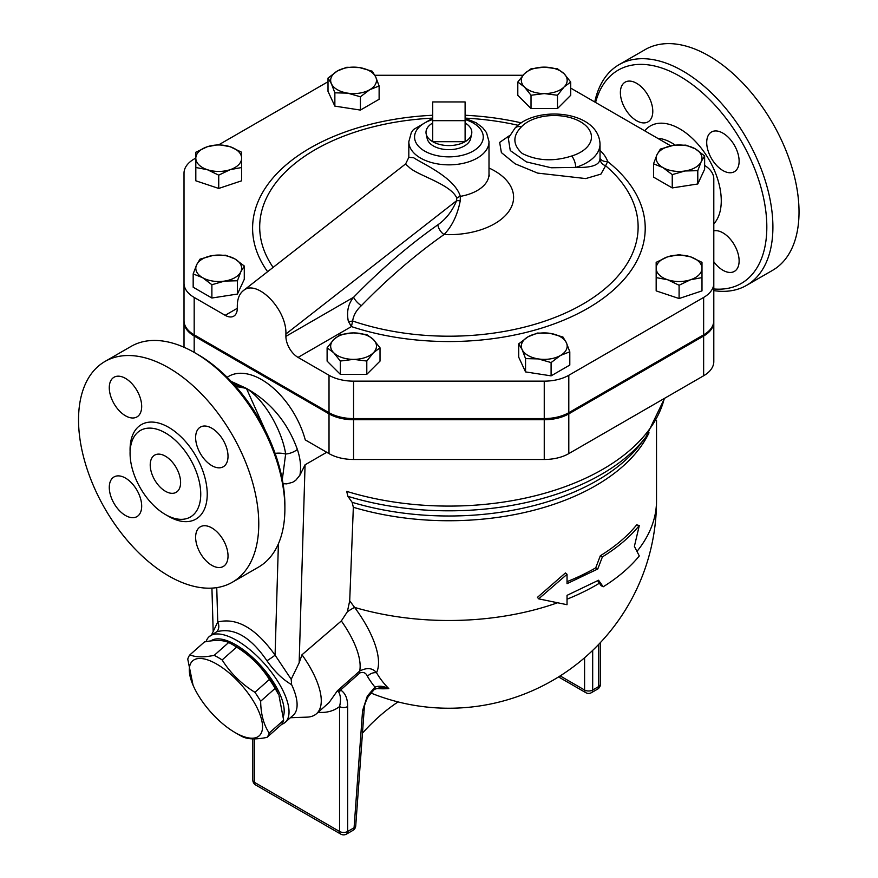 <?xml version="1.0" encoding="UTF-8"?>
<svg xmlns="http://www.w3.org/2000/svg" width="878" height="878" viewBox="0 0 878 878"><rect width="100%" height="100%" fill="white"/><g stroke="black" fill="none" stroke-linecap="round" stroke-linejoin="round"><path stroke-width="1.32" d="M465.11 120.659L432.711 120.659L432.711 101.947L465.11 101.947L465.11 141.698L432.711 141.698L432.711 120.659M432.711 122.997A22.905 13.225 0 0 0 426.181 133.994A22.905 13.225 0 0 0 432.711 141.698A22.905 13.225 0 0 0 465.11 141.698A22.905 13.225 0 0 0 471.64 133.994A22.905 13.225 0 0 0 465.11 122.997M471.64 133.994L470.641 138.603A21.895 12.643 180 0 1 456.011 148.986A21.895 12.643 180 0 1 433.425 145.968A21.895 12.643 180 0 1 427.18 138.603L426.181 133.994M232.593 644.628L236.314 646.768A50.112 20.457 48.4 0 1 278.37 694.202L275.132 688.396A56.554 23.091 -131.6 0 0 269.381 679.462C261.117 666.325 250.197 655.537 236.621 647.108A56.554 23.091 -131.6 0 0 232.593 644.628A56.554 23.091 -131.6 0 0 228.675 642.52C223.242 639.985 215.165 639.799 204.431 641.961L189.955 654.801C195.377 657.337 203.466 657.523 214.199 655.361A56.554 23.091 48.4 0 1 222.145 659.949C230.409 673.086 241.329 683.874 254.905 692.303A56.554 23.091 48.4 0 1 260.656 701.237C260.843 714.187 263.685 724.789 269.173 733.031A56.554 23.091 48.4 0 1 266.989 737.388C256.255 739.55 248.167 739.364 242.745 736.829A56.554 23.091 48.4 0 1 238.816 734.721L235.095 732.57A50.112 20.457 -131.6 0 0 260.667 716.459A50.112 20.457 -131.6 0 0 212.092 661.683A50.112 20.457 -131.6 0 0 193.039 685.147A50.112 20.457 -131.6 0 0 235.095 732.57L238.816 734.721M266.989 737.388L281.465 724.548A56.554 23.091 -131.6 0 0 283.66 720.201L279.028 695.727M193.039 685.147L187.76 659.148A56.554 23.091 48.4 0 1 189.955 654.801M228.675 642.52L214.199 655.361M236.621 647.108L222.145 659.949M269.381 679.462L254.905 692.303M275.132 688.396L260.656 701.237M283.66 720.201L269.173 733.031M210.863 640.929A52.976 21.632 48.4 0 1 257.934 662.616A52.976 21.632 48.4 0 1 283.473 716.097M531.025 95.252L524.407 86.966A22.905 13.225 0 0 0 544.25 93.584L531.025 95.252L531.025 108.554L517.8 95.318L517.8 82.027L524.407 73.741A22.905 13.225 0 0 0 524.407 86.966L517.8 82.027M564.093 86.966L557.475 95.252L544.25 93.584A22.905 13.225 0 0 0 564.093 86.966A22.905 13.225 0 0 0 564.093 73.741L570.7 82.027L564.093 86.966M544.25 67.134L557.475 68.802L564.093 73.741A22.905 13.225 0 0 0 544.25 67.134A22.905 13.225 0 0 0 524.407 73.741L531.025 68.802L544.25 67.134M653.539 163.824L656.953 154.78A22.905 13.225 0 0 0 662.89 167.555L653.539 163.824L653.539 177.126L672.241 187.925L672.241 174.623L662.89 167.555A22.905 13.225 0 0 0 685.016 170.98L672.241 174.623M701.215 161.629L697.79 170.672L685.016 170.98A22.905 13.225 0 0 0 701.215 161.629A22.905 13.225 0 0 0 695.288 148.854L704.639 155.922L701.215 161.629M660.377 149.073L673.163 145.43A22.905 13.225 0 0 0 656.953 154.78L660.377 149.073M673.163 145.43L685.938 145.122L695.288 148.854A22.905 13.225 0 0 0 673.163 145.43M656.173 262.335L667.631 256.837A22.905 13.225 0 0 0 656.173 268.295L656.173 262.335M667.631 279.753L656.173 277.602L656.173 268.295A22.905 13.225 0 0 0 667.631 279.753A22.905 13.225 0 0 0 690.547 279.753L679.089 285.24L667.631 279.753M679.089 254.697L690.547 256.837A22.905 13.225 0 0 0 667.631 256.837L679.089 254.697M701.994 268.295L701.994 277.602L690.547 279.753A22.905 13.225 0 0 0 701.994 268.295A22.905 13.225 0 0 0 690.547 256.837L701.994 262.335L701.994 268.295M537.402 333.058L550.177 333.366A22.905 13.225 0 0 0 528.051 336.79L537.402 333.058M522.125 349.565L518.7 343.858L528.051 336.79A22.905 13.225 0 0 0 522.125 349.565A22.905 13.225 0 0 0 538.324 358.915L525.549 358.608L522.125 349.565M562.952 337.009L566.376 342.716A22.905 13.225 0 0 0 550.177 333.366L562.952 337.009M560.449 355.491L551.099 362.57L538.324 358.915A22.905 13.225 0 0 0 560.449 355.491A22.905 13.225 0 0 0 566.376 342.716L569.8 351.771L560.449 355.491M366.795 334.584L373.402 339.534A22.905 13.225 0 0 0 353.56 332.916L366.795 334.584M333.728 339.534L340.335 334.584L353.56 332.916A22.905 13.225 0 0 0 333.728 339.534A22.905 13.225 0 0 0 333.728 352.758L327.11 347.809L333.728 339.534M380.02 347.809L373.402 352.758A22.905 13.225 0 0 0 373.402 339.534L380.02 347.809L380.02 361.11L366.795 374.335L340.335 374.335L340.335 361.045L333.728 352.758A22.905 13.225 0 0 0 353.56 359.365L340.335 361.045M373.402 352.758L366.795 361.045L353.56 359.365A22.905 13.225 0 0 0 373.402 352.758M244.282 266.012L240.857 271.719A22.905 13.225 0 0 0 234.931 258.944L244.282 266.012L244.282 279.303L237.433 294.064L237.433 280.762L224.658 281.07A22.905 13.225 0 0 0 240.857 271.719L237.433 280.762M212.794 255.52L225.58 255.213L234.931 258.944A22.905 13.225 0 0 0 212.794 255.52A22.905 13.225 0 0 0 196.595 264.871L200.019 259.164L212.794 255.52M202.533 277.646L193.171 273.925L196.595 264.871A22.905 13.225 0 0 0 202.533 277.646A22.905 13.225 0 0 0 224.658 281.07L211.883 284.724L202.533 277.646M241.637 165.536L241.637 167.511L230.179 169.663A22.905 13.225 0 0 0 241.637 158.205L241.637 180.802L218.732 188.441L218.732 175.15L207.274 169.663A22.905 13.225 0 0 0 230.179 169.663L218.732 175.15M230.179 146.747L241.637 152.234L241.637 158.205A22.905 13.225 0 0 0 230.179 146.747A22.905 13.225 0 0 0 207.274 146.747L218.732 144.607L230.179 146.747M195.816 158.205L195.816 152.234L207.274 146.747A22.905 13.225 0 0 0 195.816 158.205A22.905 13.225 0 0 0 207.274 169.663L195.816 167.511L195.816 158.205M557.475 95.252L557.475 108.554L570.7 95.318L570.7 82.027M697.79 170.672L697.79 183.974L704.639 169.213L704.639 155.922M697.79 183.974L672.241 187.925M679.089 285.24L679.089 298.531L701.994 290.892L701.994 275.626M679.089 298.531L656.173 290.892L656.173 275.626M569.8 351.771L569.8 365.061L551.099 375.861L551.099 362.57M551.099 375.861L525.549 371.91L525.549 358.608M525.549 371.91L518.7 357.159L518.7 343.858M366.795 374.335L366.795 361.045M340.335 374.335L327.11 361.11L327.11 347.809M237.433 294.064L211.883 298.015L193.171 287.216L193.171 273.925M211.883 298.015L211.883 284.724M218.732 188.441L195.816 180.802L195.816 165.536M557.475 108.554L531.025 108.554M360.408 96.778L347.633 93.134A22.905 13.225 0 0 0 369.759 89.71L360.408 96.778L360.408 110.079L334.858 106.117L334.858 92.827L331.434 83.783A22.905 13.225 0 0 0 347.633 93.134L334.858 92.827M375.696 76.935L379.12 85.978L369.759 89.71A22.905 13.225 0 0 0 375.696 76.935A22.905 13.225 0 0 0 359.497 67.584L372.272 71.228L375.696 76.935M337.361 71.008L346.722 67.277L359.497 67.584A22.905 13.225 0 0 0 337.361 71.008A22.905 13.225 0 0 0 331.434 83.783L328.01 78.076L337.361 71.008M334.858 106.117L328.01 91.367L328.01 78.076M360.408 110.079L379.12 99.28L379.12 85.978M703.64 336.011A34.714 20.04 0 0 0 713.803 321.842L713.803 361.593A34.714 20.04 180 0 1 703.64 375.762L703.64 336.011L568.801 413.856A34.714 20.04 0 0 1 544.25 419.728L353.56 419.728A34.714 20.04 0 0 1 329.02 413.856L194.181 336.011A34.714 20.04 0 0 1 184.018 321.842L184.018 211.752M227.106 377.255L228.664 376.355A65.861 38.028 60 0 1 305.27 439.9L329.02 453.608A34.714 20.04 180 0 0 353.56 459.479L544.25 459.479A34.714 20.04 180 0 0 568.801 453.608L703.64 375.762M225.152 315.312A17.187 9.921 -120 0 0 233.746 316.168A17.187 9.921 -120 0 0 237.301 308.299L225.152 315.312L194.181 297.433A34.714 20.04 180 0 1 184.018 283.265L184.018 320.668A34.714 20.04 0 0 0 194.181 334.847L329.02 412.693A34.714 20.04 0 0 0 353.56 418.565L544.25 418.565A34.714 20.04 0 0 0 568.801 412.693L703.64 334.847A34.714 20.04 0 0 0 713.803 320.668L713.803 321.842M408.819 157.36L405.57 164.065L409.06 167.204C417.324 175.468 450.71 183.963 456.834 198.121A8.593 5.224 168.2 0 1 460.346 196.354C454.595 177.652 423.448 164.208 413.648 157.744L408.819 157.36L408.819 141.698A40.092 23.146 0 0 0 420.562 158.073A40.092 23.146 0 0 0 464.253 163.088A40.092 23.146 0 0 0 489.002 141.698L486.533 132.666L482.615 127.628L476.205 122.788L465.11 118.245M515.002 128.133A8.593 6.19 42.6 0 1 521.323 126.937A37.227 21.489 180 0 1 580.534 121.822A37.227 21.489 180 0 1 571.677 156.01A8.593 3.292 72.9 0 1 575.705 167.402A45.821 26.45 0 0 0 600.025 144.036C598.587 110.233 535.503 105.086 515.002 128.133L508.318 138.241L510.261 150.566L526.394 161.903L551.23 167.764L575.705 167.402C591.981 167.885 600.069 164.91 599.97 158.446M509.635 135.519L499.67 142.401L501.382 152.596L515.101 163.791L537.632 173.098L585.736 178.574L600.936 174.107L605.611 165.733A8.593 7.957 -7.4 0 1 600.025 159.313L600.025 144.036M600.025 158.369A8.593 6.892 161.7 0 0 607.653 161.541A54.414 31.41 0 0 0 600.025 150.478M361.352 305.676A8.593 2.821 44.2 0 1 353.625 297.247C348.193 303.766 346.437 311.789 348.336 321.326A8.593 4.873 -8.3 0 0 352.649 321.008A189.209 109.245 180 0 0 586.734 301.812A189.209 109.245 180 0 0 605.611 165.733L607.653 161.541A196.31 113.339 0 0 1 595.086 303.865A196.31 113.339 0 0 1 351.419 326.583L352.649 321.008C353.461 315.323 356.358 310.208 361.352 305.676A456.253 263.422 -60 0 1 444.038 234.558C452.093 226.25 457.493 215.011 460.237 200.842L460.346 196.354A40.092 23.146 180 0 0 489.002 174.173L489.002 141.698M348.336 321.326L351.419 326.583L298.048 357.401A17.187 9.921 -120 0 1 285.899 336.362L285.899 334.013C286.919 309.254 256.563 278.491 243.206 290.75C239.343 293.9 237.378 298.97 237.301 305.961L237.301 308.299M704.639 165.437A34.363 19.843 180 0 1 713.803 178.925L713.803 283.265A34.714 20.04 180 0 1 703.64 297.433L568.801 375.279A34.714 20.04 180 0 1 544.25 381.151L353.56 381.151A34.714 20.04 180 0 1 329.02 375.279L298.048 357.401M570.7 88.096L670.759 145.858M374.873 75.278L522.959 75.278M184.018 283.265L184.018 173.164A34.714 20.04 180 0 1 194.181 158.995L195.816 158.051M219.072 144.629L328.01 81.731M456.834 198.121L456.527 200.766A8.593 2.886 -164.6 0 1 460.237 200.842M285.899 334.013L456.527 200.766C452.291 211.071 446.068 219.083 437.87 224.812A8.593 4.401 -125.1 0 0 444.038 234.558A64.687 37.348 0 0 0 509.174 210.896A64.687 37.348 0 0 0 489.002 168.016M713.803 320.668L713.803 283.265M597.688 580.731L601.101 585.659L603.197 586.789C617.969 577.581 629.998 567.298 639.294 555.95L634.388 546.368L639.294 525.549C629.833 537.106 617.53 547.554 602.407 556.882L597.742 569.01L567.034 583.661L567.034 574.311L538.675 598.851L567.034 604.712L567.034 595.35L598.555 580.226L603.197 586.789M567.034 581.653A207.625 119.869 0 0 0 595.723 567.846L600.322 555.752A207.625 119.869 0 0 0 636.704 524.846L639.294 525.549M567.034 574.311L565.432 572.939L537.446 597.347L538.675 598.851M595.723 567.846L597.742 569.01M600.322 555.752L602.407 556.882M664.295 398.48A217.645 125.653 180 0 1 346.7 491.373L347.897 496.322L352.144 502.326L353.34 507.286L349.707 600.815L347.348 611.779L341.333 620.944L301.988 654.779L299.157 662.802L291.2 679.287L291.617 684.675C282.738 679.517 274.507 671.538 266.934 660.75A8.132 0.658 146.7 0 0 275.077 655.131C255.97 628.33 236.851 617.289 217.744 622.019A8.132 6.607 -110.2 0 1 216.723 631.765C233.888 627.243 250.614 636.901 266.934 660.75M375.993 688.418A147.833 92.464 -115.5 0 0 388.8 688.571A194.916 112.538 -60 0 1 376.53 672.746A81.994 33.474 -131.6 0 0 354.602 607.411L349.707 600.815M281.597 724.383A57.279 23.388 -131.6 0 0 285.185 722.353A57.279 23.388 -131.6 0 0 264.673 663.987A57.279 23.388 -131.6 0 0 209.183 636.649A57.279 23.388 -131.6 0 0 206.089 641.653M209.183 636.649L216.723 631.765M285.185 722.353L293.263 715.186A57.279 23.388 -131.6 0 0 291.617 684.675M398.074 701.917A143.191 82.664 120 0 0 362.46 733.152M380.712 687.419L388.8 688.571C383.576 686.058 378.967 685.575 374.972 687.123L367.344 696.034L368.233 696.594L374.379 689.351A5.729 2.766 -127.1 0 0 374.972 687.123A202.983 117.191 120 0 1 367.454 676.356A8.593 6.662 -30.5 0 1 376.53 672.746C372.678 667.928 367.07 667.346 359.717 671.001A8.593 3.512 -131.6 0 0 359.87 672.921C363.448 671.725 365.983 672.866 367.454 676.356M364.238 708.656A5.729 3.007 -175.8 0 1 364.238 708.667L364.238 708.667A5.729 3.007 -175.8 0 1 362.581 710.587L354.075 827.778A5.729 3.007 4.2 0 0 355.733 825.847L364.238 708.667C364.183 705.692 365.511 701.676 368.233 696.594M347.655 706.56A5.729 3.303 180 0 1 339.556 706.56L339.556 831.477A5.729 3.303 0 0 0 347.655 831.477L347.655 706.56C347.666 698.515 345.306 693.005 340.576 690.02A5.729 4.631 106.9 0 1 338.831 692.259C340.741 695.848 340.982 700.611 339.556 706.56C333.596 711.125 326.451 713.035 318.143 712.267M359.87 672.921L340.576 690.02L337.382 690.799L338.831 692.259M341.333 620.944A71.59 29.226 48.4 0 1 359.717 671.001L337.382 690.799L329.085 702.565M290.399 717.732L306.982 717.139A71.59 29.226 -131.6 0 0 316.464 713.759A71.59 29.226 -131.6 0 0 301.988 654.779M557.179 602.901A207.625 119.869 180 0 1 354.602 607.411A17.187 3.314 -36.5 0 0 347.348 611.779M595.58 102.452A123.139 71.096 60 0 1 736.763 133.697A123.139 71.096 60 0 1 713.803 288.972M620.384 92.651A22.905 13.225 60 0 1 625.125 82.159A22.905 13.225 60 0 1 648.041 95.384A22.905 13.225 60 0 1 648.041 121.844A22.905 13.225 60 0 1 630.382 115.709A22.905 13.225 60 0 1 620.384 92.651M713.803 230.826A22.905 13.225 60 0 1 730.496 239.387A22.905 13.225 60 0 1 739.122 260.898A22.905 13.225 60 0 1 734.381 271.39A22.905 13.225 60 0 1 713.803 261.743M722.923 133.149A22.905 13.225 60 0 1 737.893 153.332A22.905 13.225 60 0 1 734.381 171.693A22.905 13.225 60 0 1 711.465 158.468A22.905 13.225 60 0 1 711.465 132.007A22.905 13.225 60 0 1 722.923 133.149M713.803 290.618A127.431 73.576 -120 0 0 746.509 285.383L772.629 270.303A127.431 73.576 -120 0 0 772.629 123.15A127.431 73.576 -120 0 0 645.187 49.585M746.509 285.383A127.431 73.576 -120 0 0 746.509 138.23A127.431 73.576 -120 0 0 619.067 64.665A127.431 73.576 -120 0 0 594.757 101.98M165.415 514.53A49.969 28.853 -120 0 0 190.405 516.999A49.969 28.853 -120 0 0 190.394 459.304A49.969 28.853 -120 0 0 140.425 430.45A49.969 28.853 -120 0 0 132.765 470.498A49.969 28.853 -120 0 0 165.415 514.53M168.653 575.913A127.431 73.576 60 0 1 85.396 463.606A127.431 73.576 60 0 1 104.932 361.495A127.431 73.576 60 0 1 232.374 435.071A127.431 73.576 60 0 1 232.374 582.224A127.431 73.576 60 0 1 168.653 575.913M211.828 428.223A22.905 13.225 60 0 1 226.787 448.417A22.905 13.225 60 0 1 223.275 466.767A22.905 13.225 60 0 1 200.371 453.542A22.905 13.225 60 0 1 200.371 427.092A22.905 13.225 60 0 1 211.828 428.223M228.028 555.983A22.905 13.225 60 0 1 223.275 566.475A22.905 13.225 60 0 1 200.371 553.239A22.905 13.225 60 0 1 200.371 526.789A22.905 13.225 60 0 1 218.029 532.924A22.905 13.225 60 0 1 228.028 555.983M125.477 515.485A22.905 13.225 60 0 1 110.518 495.302A22.905 13.225 60 0 1 114.03 476.941A22.905 13.225 60 0 1 136.935 490.165A22.905 13.225 60 0 1 136.935 516.626A22.905 13.225 60 0 1 125.477 515.485M109.278 387.725A22.905 13.225 60 0 1 114.03 377.244A22.905 13.225 60 0 1 136.935 390.469A22.905 13.225 60 0 1 136.935 416.929A22.905 13.225 60 0 1 119.287 410.783A22.905 13.225 60 0 1 109.278 387.725M165.415 491.263A21.478 12.402 60 0 1 151.378 472.342A21.478 12.402 60 0 1 154.671 455.122A21.478 12.402 60 0 1 176.149 467.524A21.478 12.402 60 0 1 176.149 492.328A21.478 12.402 60 0 1 165.415 491.263M284.889 508.801L284.889 505.289A123.139 71.096 -120 0 0 197.813 354.482L194.773 352.726A127.431 73.576 60 0 1 284.889 508.801A127.431 73.576 60 0 1 258.494 567.133L232.374 582.224M104.932 361.495L131.052 346.415A127.431 73.576 60 0 1 194.773 352.726M235.754 386.43L246.411 388.383L265.365 430.571M233.625 384.059L246.411 388.383L231.144 381.381M275.11 453.377A17.187 10.558 3.4 0 1 285.646 454.025A11.458 5.498 -20.3 0 0 297.368 449.459C287.578 422.329 270.589 401.97 246.411 388.383C266.012 400.972 282.562 432.7 285.646 454.025L282.31 479.509M297.368 449.459C300.485 458.777 301.33 467.381 299.892 475.25L295.732 480.31L292.648 482.285L286.766 483.866L283.056 483.712M299.892 475.25L305.072 464.791L326.726 452.291M216.745 587.612L217.744 622.019L211.828 634.3M291.2 679.287L275.077 655.131L278.403 543.8M184.018 347.26L184.018 321.842M465.11 119.529A34.363 19.843 180 0 1 476.513 148.843A34.363 19.843 180 0 1 424.612 151.049A34.363 19.843 180 0 1 432.711 119.529M571.677 156.01C553.667 161.761 537.193 160.926 522.256 153.485C512.752 144.914 512.445 136.068 521.323 126.937M521.247 122.854A196.31 113.339 0 0 0 465.11 115.259M432.711 115.259A196.31 113.339 0 0 0 267.614 271.686M273.124 267.384A189.209 109.245 180 0 1 432.711 118.124M465.11 118.124A189.209 109.245 180 0 1 518.02 125.269M437.87 224.812A464.802 268.361 120 0 0 353.625 297.247L285.899 336.362M194.181 334.847L194.181 297.433M703.64 334.847L703.64 297.433M568.801 412.693L568.801 375.279M544.25 418.565L544.25 381.151M353.56 418.565L353.56 381.151M329.02 412.693L329.02 375.279M657.732 138.34A47.247 27.284 60 0 1 675.226 145.155M599.4 583.201A207.625 119.869 180 0 1 567.034 599.191M656.524 420.441L656.524 500.625A207.625 119.869 180 0 1 637 551.373M353.34 507.286A207.625 119.869 0 0 0 649.029 432.81M584.583 657.776L584.583 690.02A5.729 3.303 0 0 0 592.683 690.02L592.683 650.4M558.551 676.927L585.769 692.643A5.729 3.303 -60 0 1 584.583 690.02L560.164 675.917M591.498 692.643A5.729 3.303 -120 0 0 592.683 690.02L598.752 686.508A5.729 3.303 60 0 1 597.567 689.131L591.498 692.643A5.729 5.729 0 0 1 585.769 692.643M598.752 644.331L598.752 686.508A5.729 3.303 0 0 0 600.431 684.171L600.431 642.553M352.89 830.401L346.47 834.1A5.729 3.303 -120 0 0 347.655 831.477L354.075 827.778A5.729 3.303 60 0 1 352.89 830.401A5.729 5.729 0 0 0 355.733 825.847M367.344 696.034L362.581 710.587M252.831 738.859L252.831 780.037A5.729 3.303 0 0 0 254.51 782.375A5.729 3.303 120 0 0 255.696 784.998L340.741 834.1A5.729 3.303 -60 0 1 339.556 831.477L254.51 782.375L254.51 738.859M713.803 223.857A58.705 33.891 -120 0 0 721.266 200.744A58.705 33.891 -120 0 0 691.348 137.451A58.705 33.891 -120 0 0 644.726 130.833M166.996 515.408A54.557 31.498 -120 0 0 168.653 516.396A54.557 31.498 -120 0 0 207.23 493.491A54.557 31.498 -120 0 0 167.544 426.697A54.557 31.498 -120 0 0 130.109 451.522M299.157 662.802L305.072 464.791M194.181 352.385L194.181 336.011M329.02 453.608L329.02 413.856M347.897 496.322A215.725 124.544 0 0 0 645.835 437.123L664.591 398.305M645.835 437.123L640.194 444.411A209.535 120.977 180 0 1 352.144 502.326M353.56 459.479L353.56 419.728M568.801 453.608L568.801 413.856M544.25 459.479L544.25 419.728M432.711 118.245L413.384 129.615L411.299 132.655L408.819 141.698M489.331 175.973L489.002 174.173M405.581 163.945L243.206 290.75M597.567 689.131A5.729 5.729 0 0 0 600.431 684.171M370.736 692.961A207.625 207.625 0 0 0 656.524 500.625M380.767 687.419L374.379 689.351M340.741 834.1A5.729 5.729 0 0 0 346.47 834.1M252.831 780.037A5.729 5.729 0 0 0 255.696 784.998M329.184 702.477L316.464 713.759M645.198 49.574L619.078 64.654M211.927 588.106L213.156 630.777"/></g></svg>
